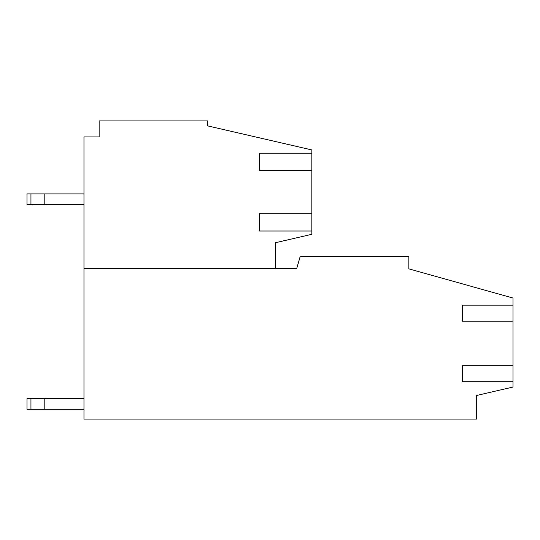 <?xml version="1.0" encoding="UTF-8"?>
<svg xmlns="http://www.w3.org/2000/svg" width="540" height="540" viewBox="0 0 540 540"><rect width="100%" height="100%" fill="white"/><g stroke="black" fill="none" stroke-linecap="round" stroke-linejoin="round"><path stroke-width="0.81" d="M311.837 149.938L311.837 153.218L259.322 153.218L259.322 170.485L311.837 170.485L311.837 213.746L259.322 213.746L259.322 231.012L311.837 231.012L311.837 234.306L275.339 242.75L275.339 268.663L83.97 268.663L83.97 136.931L99.144 136.931L99.144 120.906L207.691 120.906L207.691 125.894L311.837 149.938M311.837 170.485L311.837 153.218M311.837 231.012L311.837 213.746M83.97 268.663L83.97 419.094L476.503 419.094L476.503 395.503L513 387.052L513 365.688L462.267 365.688L462.267 381.706L513 381.706M513 369.245L513 321.179L462.267 321.179L462.267 305.161L513 305.161L513 298.04L408.854 268.866L408.854 256.203L300.267 256.203L296.703 268.663L275.339 268.663M513 305.161L513 321.179M30.949 204.579L27 204.579L27 193.894L44.8 193.894L44.8 204.579L30.949 204.579L30.949 193.894M83.97 193.894L44.8 193.894M83.97 204.579L44.8 204.579M30.949 409.3L27 409.3L27 398.621L44.8 398.621L44.8 409.3L30.949 409.3L30.949 398.621M83.97 398.621L44.8 398.621M83.97 409.3L44.8 409.3"/></g></svg>
